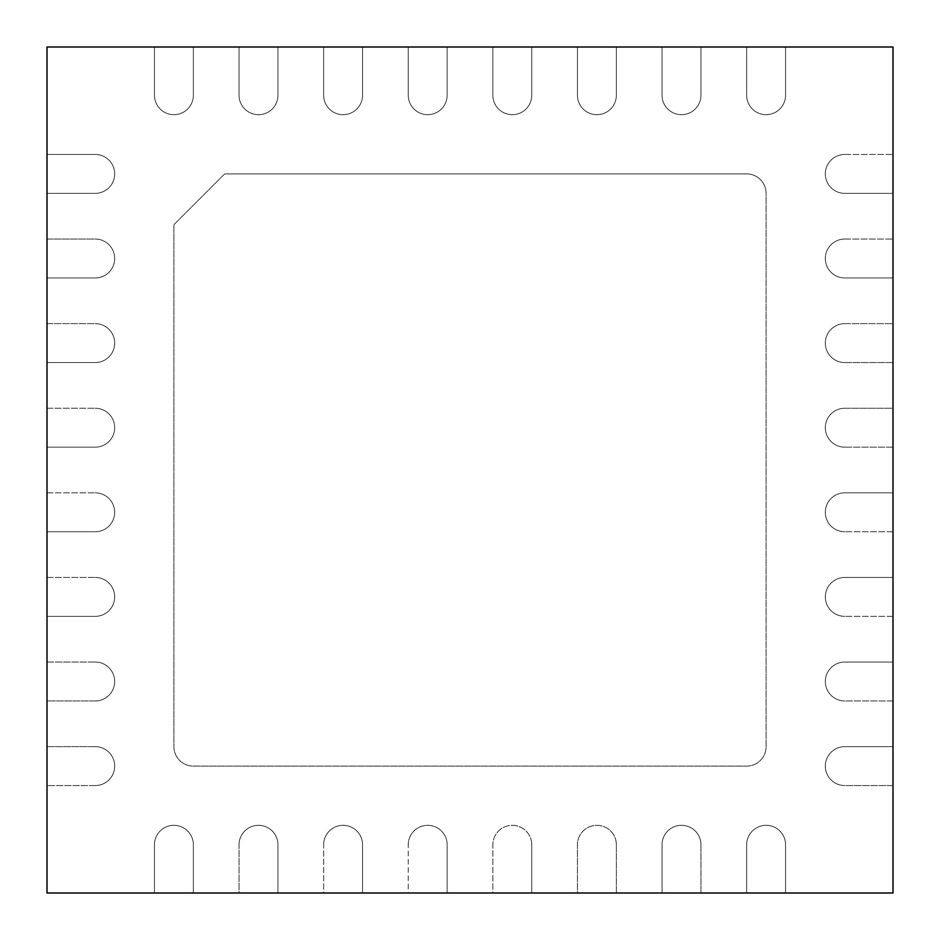 <?xml version="1.0" encoding="UTF-8"?>
<svg xmlns="http://www.w3.org/2000/svg" width="940" height="940" viewBox="0 0 940 940"><rect width="100%" height="100%" fill="white"/><g stroke="black" fill="none" stroke-linecap="round" stroke-linejoin="round"><path stroke-width="0.7" stroke-dasharray="4.7 3.53" d="M95.222 154.442L47 154.442L47 193.358L95.222 193.358A19.458 19.458 0 0 0 114.68 173.9A19.458 19.458 0 0 0 95.222 154.442L47 154.442L47 193.358L95.222 193.358A19.458 19.458 0 0 0 114.68 173.9A19.458 19.458 0 0 0 95.222 154.442A19.458 19.458 0 0 1 114.68 173.9A19.458 19.458 0 0 1 95.222 193.358L47 193.358L47 277.958L95.222 277.958A19.458 19.458 0 0 0 114.68 258.5A19.458 19.458 0 0 0 95.222 239.042L47 239.042L47 277.958L95.222 277.958A19.458 19.458 0 0 0 114.68 258.5A19.458 19.458 0 0 0 95.222 239.042L47 239.042L47 362.558L95.222 362.558A19.458 19.458 0 0 0 114.68 343.1A19.458 19.458 0 0 0 95.222 323.642L47 323.642L47 362.558L95.222 362.558A19.458 19.458 0 0 0 114.68 343.1A19.458 19.458 0 0 0 95.222 323.642L47 323.642L47 447.158L95.222 447.158A19.458 19.458 0 0 0 114.68 427.7A19.458 19.458 0 0 0 95.222 408.242L47 408.242L47 447.158L95.222 447.158A19.458 19.458 0 0 0 114.68 427.7A19.458 19.458 0 0 0 95.222 408.242L47 408.242L47 531.758L95.222 531.758A19.458 19.458 0 0 0 114.68 512.3A19.458 19.458 0 0 0 95.222 492.842L47 492.842L47 531.758L95.222 531.758A19.458 19.458 0 0 0 114.68 512.3A19.458 19.458 0 0 0 95.222 492.842L47 492.842L47 616.358L95.222 616.358A19.458 19.458 0 0 0 114.68 596.9A19.458 19.458 0 0 0 95.222 577.442L47 577.442L47 616.358L95.222 616.358A19.458 19.458 0 0 0 114.68 596.9A19.458 19.458 0 0 0 95.222 577.442L47 577.442L47 700.958L95.222 700.958A19.458 19.458 0 0 0 114.68 681.5A19.458 19.458 0 0 0 95.222 662.042L47 662.042L47 700.958L95.222 700.958A19.458 19.458 0 0 0 114.68 681.5A19.458 19.458 0 0 0 95.222 662.042L47 662.042L47 785.558L95.222 785.558A19.458 19.458 0 0 0 114.68 766.1A19.458 19.458 0 0 0 95.222 746.642L47 746.642L47 785.558L95.222 785.558A19.458 19.458 0 0 0 114.68 766.1A19.458 19.458 0 0 0 95.222 746.642L47 746.642L47 893L193.358 893L193.358 844.778A19.458 19.458 0 0 0 173.9 825.32A19.458 19.458 0 0 0 154.442 844.778A19.458 19.458 0 0 1 173.9 825.32A19.458 19.458 0 0 1 193.358 844.778L193.358 893L154.442 893L154.442 844.778A19.458 19.458 0 0 1 173.9 825.32A19.458 19.458 0 0 1 193.358 844.778A19.458 19.458 0 0 0 173.9 825.32A19.458 19.458 0 0 0 154.442 844.778L154.442 893L277.958 893L277.958 844.778A19.458 19.458 0 0 0 258.5 825.32A19.458 19.458 0 0 0 239.042 844.778A19.458 19.458 0 0 1 258.5 825.32A19.458 19.458 0 0 1 277.958 844.778L277.958 893L239.042 893L239.042 844.778A19.458 19.458 0 0 1 258.5 825.32A19.458 19.458 0 0 1 277.958 844.778A19.458 19.458 0 0 0 258.5 825.32A19.458 19.458 0 0 0 239.042 844.778L239.042 893L362.558 893L362.558 844.778A19.458 19.458 0 0 0 343.1 825.32A19.458 19.458 0 0 0 323.642 844.778A19.458 19.458 0 0 1 343.1 825.32A19.458 19.458 0 0 1 362.558 844.778L362.558 893L323.642 893L323.642 844.778A19.458 19.458 0 0 1 343.1 825.32A19.458 19.458 0 0 1 362.558 844.778A19.458 19.458 0 0 0 343.1 825.32A19.458 19.458 0 0 0 323.642 844.778L323.642 893L447.158 893L447.158 844.778A19.458 19.458 0 0 0 427.7 825.32A19.458 19.458 0 0 0 408.242 844.778A19.458 19.458 0 0 1 427.7 825.32A19.458 19.458 0 0 1 447.158 844.778L447.158 893L408.242 893L408.242 844.778A19.458 19.458 0 0 1 427.7 825.32A19.458 19.458 0 0 1 447.158 844.778A19.458 19.458 0 0 0 427.7 825.32A19.458 19.458 0 0 0 408.242 844.778L408.242 893L531.758 893L531.758 844.778A19.458 19.458 0 0 0 512.3 825.32A19.458 19.458 0 0 0 492.842 844.778A19.458 19.458 0 0 1 512.3 825.32A19.458 19.458 0 0 1 531.758 844.778L531.758 893L492.842 893L492.842 844.778A19.458 19.458 0 0 1 512.3 825.32A19.458 19.458 0 0 1 531.758 844.778A19.458 19.458 0 0 0 512.3 825.32A19.458 19.458 0 0 0 492.842 844.778L492.842 893L616.358 893L616.358 844.778A19.458 19.458 0 0 0 596.9 825.32A19.458 19.458 0 0 0 577.442 844.778A19.458 19.458 0 0 1 596.9 825.32A19.458 19.458 0 0 1 616.358 844.778L616.358 893L577.442 893L577.442 844.778A19.458 19.458 0 0 1 596.9 825.32A19.458 19.458 0 0 1 616.358 844.778A19.458 19.458 0 0 0 596.9 825.32A19.458 19.458 0 0 0 577.442 844.778L577.442 893L700.958 893L700.958 844.778A19.458 19.458 0 0 0 681.5 825.32A19.458 19.458 0 0 0 662.042 844.778A19.458 19.458 0 0 1 681.5 825.32A19.458 19.458 0 0 1 700.958 844.778L700.958 893L662.042 893L662.042 844.778A19.458 19.458 0 0 1 681.5 825.32A19.458 19.458 0 0 1 700.958 844.778A19.458 19.458 0 0 0 681.5 825.32A19.458 19.458 0 0 0 662.042 844.778L662.042 893L785.558 893L785.558 844.778A19.458 19.458 0 0 0 766.1 825.32A19.458 19.458 0 0 0 746.642 844.778A19.458 19.458 0 0 1 766.1 825.32A19.458 19.458 0 0 1 785.558 844.778L785.558 893L746.642 893L746.642 844.778A19.458 19.458 0 0 1 766.1 825.32A19.458 19.458 0 0 1 785.558 844.778A19.458 19.458 0 0 0 766.1 825.32A19.458 19.458 0 0 0 746.642 844.778L746.642 893L893 893L893 746.642L844.778 746.642A19.458 19.458 0 0 0 825.32 766.1A19.458 19.458 0 0 0 844.778 785.558L893 785.558L893 746.642L844.778 746.642A19.458 19.458 0 0 0 825.32 766.1A19.458 19.458 0 0 0 844.778 785.558L893 785.558L893 662.042L844.778 662.042A19.458 19.458 0 0 0 825.32 681.5A19.458 19.458 0 0 0 844.778 700.958L893 700.958L893 662.042L844.778 662.042A19.458 19.458 0 0 0 825.32 681.5A19.458 19.458 0 0 0 844.778 700.958L893 700.958L893 577.442L844.778 577.442A19.458 19.458 0 0 0 825.32 596.9A19.458 19.458 0 0 0 844.778 616.358L893 616.358L893 577.442L844.778 577.442A19.458 19.458 0 0 0 825.32 596.9A19.458 19.458 0 0 0 844.778 616.358L893 616.358L893 492.842L844.778 492.842A19.458 19.458 0 0 0 825.32 512.3A19.458 19.458 0 0 0 844.778 531.758L893 531.758L893 492.842L844.778 492.842A19.458 19.458 0 0 0 825.32 512.3A19.458 19.458 0 0 0 844.778 531.758L893 531.758L893 408.242L844.778 408.242A19.458 19.458 0 0 0 825.32 427.7A19.458 19.458 0 0 0 844.778 447.158L893 447.158L893 408.242L844.778 408.242A19.458 19.458 0 0 0 825.32 427.7A19.458 19.458 0 0 0 844.778 447.158L893 447.158L893 323.642L844.778 323.642A19.458 19.458 0 0 0 825.32 343.1A19.458 19.458 0 0 0 844.778 362.558L893 362.558L893 323.642L844.778 323.642A19.458 19.458 0 0 0 825.32 343.1A19.458 19.458 0 0 0 844.778 362.558L893 362.558L893 239.042L844.778 239.042A19.458 19.458 0 0 0 825.32 258.5A19.458 19.458 0 0 0 844.778 277.958L893 277.958L893 239.042L844.778 239.042A19.458 19.458 0 0 0 825.32 258.5A19.458 19.458 0 0 0 844.778 277.958L893 277.958L893 154.442L844.778 154.442A19.458 19.458 0 0 0 825.32 173.9A19.458 19.458 0 0 0 844.778 193.358L893 193.358L893 154.442L844.778 154.442A19.458 19.458 0 0 0 825.32 173.9A19.458 19.458 0 0 0 844.778 193.358L893 193.358L893 47L746.642 47L746.642 95.222A19.458 19.458 0 0 0 766.1 114.68A19.458 19.458 0 0 0 785.558 95.222L785.558 47L785.558 95.222A19.458 19.458 0 0 1 766.1 114.68A19.458 19.458 0 0 1 746.642 95.222L746.642 47L785.558 47L785.558 95.222A19.458 19.458 0 0 1 766.1 114.68A19.458 19.458 0 0 1 746.642 95.222L746.642 47L662.042 47L662.042 95.222A19.458 19.458 0 0 0 681.5 114.68A19.458 19.458 0 0 0 700.958 95.222L700.958 47L700.958 95.222A19.458 19.458 0 0 1 681.5 114.68A19.458 19.458 0 0 1 662.042 95.222L662.042 47L700.958 47L700.958 95.222A19.458 19.458 0 0 1 681.5 114.68A19.458 19.458 0 0 1 662.042 95.222L662.042 47L577.442 47L577.442 95.222A19.458 19.458 0 0 0 596.9 114.68A19.458 19.458 0 0 0 616.358 95.222L616.358 47L616.358 95.222A19.458 19.458 0 0 1 596.9 114.68A19.458 19.458 0 0 1 577.442 95.222L577.442 47L616.358 47L616.358 95.222A19.458 19.458 0 0 1 596.9 114.68A19.458 19.458 0 0 1 577.442 95.222L577.442 47L492.842 47L492.842 95.222A19.458 19.458 0 0 0 512.3 114.68A19.458 19.458 0 0 0 531.758 95.222L531.758 47L531.758 95.222A19.458 19.458 0 0 1 512.3 114.68A19.458 19.458 0 0 1 492.842 95.222L492.842 47L531.758 47L531.758 95.222A19.458 19.458 0 0 1 512.3 114.68A19.458 19.458 0 0 1 492.842 95.222L492.842 47L408.242 47L408.242 95.222A19.458 19.458 0 0 0 427.7 114.68A19.458 19.458 0 0 0 447.158 95.222L447.158 47L447.158 95.222A19.458 19.458 0 0 1 427.7 114.68A19.458 19.458 0 0 1 408.242 95.222L408.242 47L447.158 47L447.158 95.222A19.458 19.458 0 0 1 427.7 114.68A19.458 19.458 0 0 1 408.242 95.222L408.242 47L323.642 47L323.642 95.222A19.458 19.458 0 0 0 343.1 114.68A19.458 19.458 0 0 0 362.558 95.222L362.558 47L362.558 95.222A19.458 19.458 0 0 1 343.1 114.68A19.458 19.458 0 0 1 323.642 95.222L323.642 47L362.558 47L362.558 95.222A19.458 19.458 0 0 1 343.1 114.68A19.458 19.458 0 0 1 323.642 95.222L323.642 47L239.042 47L239.042 95.222A19.458 19.458 0 0 0 258.5 114.68A19.458 19.458 0 0 0 277.958 95.222L277.958 47L277.958 95.222A19.458 19.458 0 0 1 258.5 114.68A19.458 19.458 0 0 1 239.042 95.222L239.042 47L277.958 47L277.958 95.222A19.458 19.458 0 0 1 258.5 114.68A19.458 19.458 0 0 1 239.042 95.222L239.042 47L154.442 47L154.442 95.222A19.458 19.458 0 0 0 173.9 114.68A19.458 19.458 0 0 0 193.358 95.222L193.358 47L193.358 95.222A19.458 19.458 0 0 1 173.9 114.68A19.458 19.458 0 0 1 154.442 95.222L154.442 47L193.358 47L193.358 95.222A19.458 19.458 0 0 1 173.9 114.68A19.458 19.458 0 0 1 154.442 95.222L154.442 47L47 47L47 193.358L95.222 193.358A19.458 19.458 0 0 0 114.68 173.9A19.458 19.458 0 0 0 95.222 154.442L47 154.442L95.222 154.442M746.642 766.1A19.458 19.458 0 0 0 766.1 746.642A19.458 19.458 0 0 1 746.642 766.1L193.358 766.1A19.458 19.458 0 0 1 173.9 746.642L173.9 224.66L173.9 746.642A19.458 19.458 0 0 0 193.358 766.1L746.642 766.1A19.458 19.458 0 0 0 766.1 746.642L766.1 193.358A19.458 19.458 0 0 0 746.642 173.9A19.458 19.458 0 0 1 766.1 193.358A19.458 19.458 0 0 0 746.642 173.9L224.66 173.9L746.642 173.9L224.66 173.9L173.9 224.66L173.9 746.642A19.458 19.458 0 0 0 193.358 766.1L746.642 766.1A19.458 19.458 0 0 0 766.1 746.642L766.1 193.358A19.458 19.458 0 0 0 746.642 173.9L224.66 173.9L173.9 224.66L173.9 746.642A19.458 19.458 0 0 0 193.358 766.1L746.642 766.1M224.66 173.9L173.9 224.66L224.66 173.9M844.778 408.242L893 408.242L844.778 408.242A19.458 19.458 0 0 0 825.32 427.7A19.458 19.458 0 0 0 844.778 447.158A19.458 19.458 0 0 1 825.32 427.7A19.458 19.458 0 0 1 844.778 408.242M893 447.158L844.778 447.158L893 447.158M844.778 492.842L893 492.842L844.778 492.842A19.458 19.458 0 0 0 825.32 512.3A19.458 19.458 0 0 0 844.778 531.758A19.458 19.458 0 0 1 825.32 512.3A19.458 19.458 0 0 1 844.778 492.842M893 531.758L844.778 531.758L893 531.758M844.778 577.442L893 577.442L844.778 577.442A19.458 19.458 0 0 0 825.32 596.9A19.458 19.458 0 0 0 844.778 616.358A19.458 19.458 0 0 1 825.32 596.9A19.458 19.458 0 0 1 844.778 577.442M893 616.358L844.778 616.358L893 616.358M844.778 662.042L893 662.042L844.778 662.042A19.458 19.458 0 0 0 825.32 681.5A19.458 19.458 0 0 0 844.778 700.958A19.458 19.458 0 0 1 825.32 681.5A19.458 19.458 0 0 1 844.778 662.042M893 700.958L844.778 700.958L893 700.958M844.778 746.642L893 746.642L844.778 746.642A19.458 19.458 0 0 0 825.32 766.1A19.458 19.458 0 0 0 844.778 785.558A19.458 19.458 0 0 1 825.32 766.1A19.458 19.458 0 0 1 844.778 746.642M893 785.558L844.778 785.558L893 785.558M785.558 844.778L785.558 893L785.558 844.778M700.958 844.778L700.958 893L700.958 844.778M616.358 844.778L616.358 893L616.358 844.778M531.758 844.778L531.758 893L531.758 844.778M447.158 844.778L447.158 893L447.158 844.778M362.558 844.778L362.558 893L362.558 844.778M277.958 844.778L277.958 893L277.958 844.778M193.358 844.778L193.358 893L193.358 844.778M95.222 785.558L47 785.558L95.222 785.558A19.458 19.458 0 0 0 114.68 766.1A19.458 19.458 0 0 0 95.222 746.642A19.458 19.458 0 0 1 114.68 766.1A19.458 19.458 0 0 1 95.222 785.558M47 746.642L95.222 746.642L47 746.642M95.222 700.958L47 700.958L95.222 700.958A19.458 19.458 0 0 0 114.68 681.5A19.458 19.458 0 0 0 95.222 662.042A19.458 19.458 0 0 1 114.68 681.5A19.458 19.458 0 0 1 95.222 700.958M47 662.042L95.222 662.042L47 662.042M95.222 616.358L47 616.358L95.222 616.358A19.458 19.458 0 0 0 114.68 596.9A19.458 19.458 0 0 0 95.222 577.442A19.458 19.458 0 0 1 114.68 596.9A19.458 19.458 0 0 1 95.222 616.358M47 577.442L95.222 577.442L47 577.442M95.222 531.758L47 531.758L95.222 531.758A19.458 19.458 0 0 0 114.68 512.3A19.458 19.458 0 0 0 95.222 492.842A19.458 19.458 0 0 1 114.68 512.3A19.458 19.458 0 0 1 95.222 531.758M47 492.842L95.222 492.842L47 492.842M95.222 447.158L47 447.158L95.222 447.158A19.458 19.458 0 0 0 114.68 427.7A19.458 19.458 0 0 0 95.222 408.242A19.458 19.458 0 0 1 114.68 427.7A19.458 19.458 0 0 1 95.222 447.158M47 408.242L95.222 408.242L47 408.242M95.222 362.558L47 362.558L95.222 362.558A19.458 19.458 0 0 0 114.68 343.1A19.458 19.458 0 0 0 95.222 323.642A19.458 19.458 0 0 1 114.68 343.1A19.458 19.458 0 0 1 95.222 362.558M47 323.642L95.222 323.642L47 323.642M95.222 277.958L47 277.958L95.222 277.958A19.458 19.458 0 0 0 114.68 258.5A19.458 19.458 0 0 0 95.222 239.042A19.458 19.458 0 0 1 114.68 258.5A19.458 19.458 0 0 1 95.222 277.958M47 239.042L95.222 239.042L47 239.042M844.778 154.442L893 154.442L844.778 154.442A19.458 19.458 0 0 0 825.32 173.9A19.458 19.458 0 0 0 844.778 193.358A19.458 19.458 0 0 1 825.32 173.9A19.458 19.458 0 0 1 844.778 154.442M893 193.358L844.778 193.358L893 193.358M844.778 239.042L893 239.042L844.778 239.042A19.458 19.458 0 0 0 825.32 258.5A19.458 19.458 0 0 0 844.778 277.958A19.458 19.458 0 0 1 825.32 258.5A19.458 19.458 0 0 1 844.778 239.042M893 277.958L844.778 277.958L893 277.958M844.778 323.642L893 323.642L844.778 323.642A19.458 19.458 0 0 0 825.32 343.1A19.458 19.458 0 0 0 844.778 362.558A19.458 19.458 0 0 1 825.32 343.1A19.458 19.458 0 0 1 844.778 323.642M893 362.558L844.778 362.558L893 362.558M447.158 47L408.242 47L408.242 95.222A19.458 19.458 0 0 0 427.7 114.68A19.458 19.458 0 0 0 447.158 95.222L447.158 47M362.558 47L323.642 47L323.642 95.222A19.458 19.458 0 0 0 343.1 114.68A19.458 19.458 0 0 0 362.558 95.222L362.558 47M277.958 47L239.042 47L239.042 95.222A19.458 19.458 0 0 0 258.5 114.68A19.458 19.458 0 0 0 277.958 95.222L277.958 47M193.358 47L154.442 47L154.442 95.222A19.458 19.458 0 0 0 173.9 114.68A19.458 19.458 0 0 0 193.358 95.222L193.358 47M785.558 47L746.642 47L746.642 95.222A19.458 19.458 0 0 0 766.1 114.68A19.458 19.458 0 0 0 785.558 95.222L785.558 47M700.958 47L662.042 47L662.042 95.222A19.458 19.458 0 0 0 681.5 114.68A19.458 19.458 0 0 0 700.958 95.222L700.958 47M616.358 47L577.442 47L577.442 95.222A19.458 19.458 0 0 0 596.9 114.68A19.458 19.458 0 0 0 616.358 95.222L616.358 47M531.758 47L492.842 47L492.842 95.222A19.458 19.458 0 0 0 512.3 114.68A19.458 19.458 0 0 0 531.758 95.222L531.758 47"/><path stroke-width="1.41" d="M47 47L47 893L893 893L893 47L47 47"/></g></svg>
